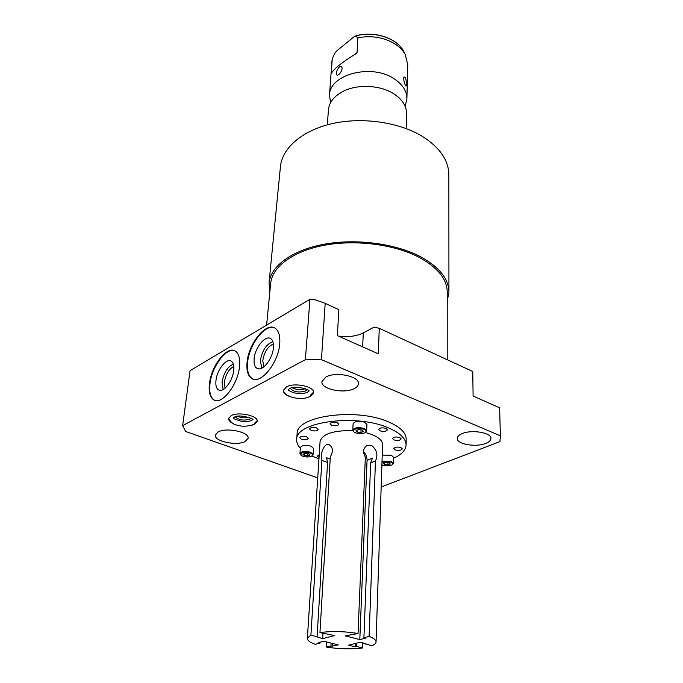 <?xml version="1.0" encoding="UTF-8"?>
<svg xmlns="http://www.w3.org/2000/svg" width="683" height="683" viewBox="0 0 683 683"><rect width="100%" height="100%" fill="white"/><g stroke="black" fill="none" stroke-linecap="round" stroke-linejoin="round"><path stroke-width="1.02" d="M331.673 425.287C335.387 426.226 337.778 425.885 338.853 424.271L337.257 422.717C333.535 421.778 331.135 422.111 330.06 423.725L331.673 425.287M393.493 458.284C401.45 454.707 405.642 450.345 406.078 445.188C406.137 438.606 400.025 432.732 387.748 427.584C355.51 413.599 295.893 421.881 296.687 439.263C296.405 442.328 297.626 445.333 300.341 448.279M311.781 455.996L318.961 458.839M382.591 461.853L381.985 461.99M365.294 432.476L371.817 434.499C379.031 437.453 382.608 440.859 382.557 444.718L376.06 641.858M352.88 430.64C333.526 430.281 322.598 433.842 320.088 441.338L320.071 441.611M400.947 447.57C397.301 446.691 394.936 447.024 393.86 448.586L395.252 449.909C398.889 450.78 401.245 450.439 402.321 448.885L400.947 447.57M399.777 437.496C396.063 436.582 393.656 436.941 392.554 438.554L393.98 439.929C397.685 440.842 400.093 440.484 401.186 438.862L399.777 437.496M385.938 428.369C382.19 427.43 379.757 427.789 378.647 429.445L380.132 430.888C383.88 431.827 386.305 431.46 387.406 429.803L385.938 428.369M319.209 454.921L317.245 456.142L319.038 457.619M306.616 436.821C303.039 435.933 300.742 436.232 299.717 437.709L301.357 439.237C304.934 440.125 307.23 439.826 308.246 438.341L306.616 436.821M316.588 427.917C312.934 427.003 310.586 427.319 309.527 428.864L311.175 430.435C314.82 431.349 317.168 431.024 318.218 429.479L316.588 427.917M393.357 463.253L393.519 457.251L391.359 455.237L382.215 455.117M313.104 454.46L313.514 448.441L311.021 446.161C305.514 444.812 301.971 445.256 300.4 447.502L300.392 447.561M366.669 430.76L366.925 424.493L364.526 422.137C358.643 420.651 354.836 421.198 353.111 423.793L353.111 423.853M358.037 633.534L365.337 457.132C362.647 452.274 363.108 448.458 366.72 445.666L371.407 445.265C376.905 449.858 378.262 455.083 375.462 460.931L369.11 636.411L363.911 637.691L365.678 638.153L359.804 639.595L345.222 635.847L358.037 633.534C344.591 631.288 331.895 630.972 319.951 632.578L334.679 635.574L322.666 638.648L310.91 634.951L307.367 638.306C307.273 640.423 309.886 642.43 315.196 644.308L320.011 643.096L318.235 642.66L323.776 641.26L338.264 644.88L326.107 647.006C338.862 649.072 351.002 649.388 362.545 647.962L362.741 642.746M326.107 647.006L326.397 641.909M369.11 636.411C373.823 638.229 376.137 640.099 376.06 642.029C375.915 643.437 374.48 644.692 371.74 645.785L360.624 642.208L348.509 645.153L355.228 646.844L355.373 643.48M362.545 647.962L356.688 646.485L356.833 643.13M356.688 646.485L355.228 646.844M365.9 643.557L365.875 644.291M331.093 643.087L330.948 645.819M332.834 643.523L332.689 646.246M320.011 643.096L320.062 642.199M319.951 632.578L330.316 456.816C333.27 451.548 333.048 447.613 329.641 445.017C323.844 441.431 319.507 456.15 321.915 460.427L327.575 462.485L317.108 636.505M310.91 634.951L321.915 460.427M330.179 459.044L326.559 457.721L327.575 462.485M322.974 633.346L322.666 638.648M375.462 460.931L370.656 462.895L372.474 458.139L367.053 460.376C367.078 456.987 365.909 454.058 363.561 451.608M363.911 637.691L370.656 462.895M359.804 639.595L367.053 460.376M297.096 433.987L297.131 433.5C296.354 415.973 355.792 407.589 387.927 421.667C400.17 426.849 406.257 432.766 406.197 439.408L406.086 444.744M381.165 486.996L499.93 441.628L500.366 435.814L321.437 359.642L305.395 359.634L182.634 425.646L185.665 431.494L317.732 477.861M485.758 443.412C475.889 447.561 456.543 444.181 457.243 438.349C457.337 436.514 458.985 434.926 462.178 433.603C471.91 429.3 491.675 432.723 490.94 438.512C490.846 440.441 489.113 442.072 485.758 443.412M245.095 441.551C236.608 446.195 213.77 441.244 215.367 435.011L218.167 431.929C226.508 427.114 249.773 432.16 248.091 438.332L245.095 441.551M354.136 388.644C343.967 394.117 320.549 389.054 321.941 381.575L325.996 376.939C335.976 371.253 359.898 376.401 358.447 383.812C358.259 385.699 356.816 387.312 354.136 388.644M251.643 425.33L254.511 424.322L257.192 421.36C258.644 415.802 238.495 411.337 231.127 415.674L228.6 418.517C228.446 420.361 229.975 422.043 233.185 423.571M306.795 397.694L310.389 396.464L313.634 392.81C314.991 386.68 294.535 382.164 286.442 386.885L283.377 390.403C283.274 392.716 285.255 394.714 289.327 396.388M500.366 435.814L499.623 407.836L473.088 396.02L472.773 371.509L379.261 328.31L378.322 353.837L337.342 335.601L338.87 309.655L325.193 303.337L321.437 359.642M325.193 303.337L313.898 299.308L309.92 299.325L190.062 370.656L182.634 425.646M338.512 336.121C348.27 337.308 356.526 336.232 363.279 332.911L374.164 327.106L379.261 328.31M270.613 283.957L270.716 282.916C272.585 266.396 293.528 250.909 324.903 245.163C356.253 239.426 394.612 244.471 419.123 257.329C437.871 267.616 447.237 279.33 447.228 292.478L447.211 359.702M269.794 292.341L269.042 282.66C270.963 265.832 292.298 250.046 324.297 244.198C356.261 238.35 395.372 243.515 420.344 256.629C439.4 267.113 448.927 279.031 448.927 292.401L447.228 300.981M280.371 167.284L280.491 166.106C282.574 147.596 302.765 130.171 332.664 123.521C362.545 116.878 398.923 122.155 422.188 136.267C439.954 147.545 448.842 160.531 448.859 175.224L448.927 291.479M406.154 128.566L406.522 113.89C406.658 106.608 402.833 100.179 395.039 94.613L393.579 93.665C379.791 84.812 356.526 83.949 342.328 91.761C333.867 96.44 329.24 102.407 328.438 109.664L327.336 124.835M328.395 110.228L328.438 109.664M330.555 102.723L329.505 94.928C329.65 74.379 371.603 63.331 394.074 78.741C402.739 84.47 407.008 91.266 406.889 99.12L405.096 106.232M406.897 98.591L407.751 64.8L405.267 54.555C403.09 50.559 399.743 47.067 395.226 44.088C384.205 37.36 371.757 35.251 357.892 37.761L355.604 36.054L353.709 37.01L336.847 50.832L334.943 52.975L332.279 58.653L331.947 61.274M405.258 85.025C403.926 81.969 403.491 79.254 403.952 76.889L405.454 77.572C406.624 82.054 406.803 84.897 405.975 86.101L405.258 85.025M357.892 37.761L357.038 52.617L356.133 53.633C341.944 62.332 333.663 68.974 331.289 73.551L331.528 73.09M332.279 58.653L331.221 73.337M338.657 74.609L337.436 75.292C335.37 74.208 335.942 71.493 339.161 67.147C340.732 66.055 341.713 66.328 342.106 67.976C341.987 70.503 340.834 72.714 338.657 74.609M309.92 299.325L305.395 359.634M279.74 343.737C280.295 335.959 278.775 330.811 275.181 328.275C266.259 321.625 248.569 343.37 247.075 362.289C246.332 370.399 247.878 375.795 251.703 378.467C260.394 385.075 278.57 362.878 279.74 343.737M239.52 366.583C240.237 358.669 238.854 353.512 235.362 351.105C227.26 345.256 211.243 365.661 209.442 383.667C208.546 391.88 209.946 397.267 213.642 399.803C221.548 405.634 237.991 384.785 239.52 366.583M234.747 350.772C226.286 347.118 211.704 366.831 209.963 383.872C209.075 392.085 210.475 397.463 214.18 400.007L213.642 399.803M214.829 400.34L214.18 400.007M233.731 370.382C232.835 380.491 224.075 392.341 219.149 390.224C216.494 389.097 215.435 385.844 215.973 380.465C217.04 369.196 227.456 356.765 231.887 361.657C233.526 363.322 234.141 366.233 233.731 370.382M223.162 389.549L222.035 382.087C223.879 372.628 227.644 366.66 233.347 364.176M233.791 366.447C228.959 369.008 225.817 374.224 224.357 382.087L225.066 388.183M292.153 387.748C296.422 389.882 300.836 390.206 305.378 388.729M237.641 416.288C241.244 417.868 244.966 418.218 248.825 417.356M290.266 388.337C293.69 392.008 298.787 392.887 305.557 390.975L307.162 389.592M235.294 416.826C238.922 420.088 243.78 420.865 249.876 419.174L251.011 418.32M254.631 423.127L257.184 420.694M310.475 395.226L313.617 392.102M263.792 366.899L262.776 360.547C264.338 351.882 267.873 346.358 273.388 343.993M272.876 341.696C266.455 344.001 262.281 350.285 260.351 360.547L261.785 368.163M273.405 347.869C272.705 358.464 263.083 371.065 257.653 368.649C254.861 367.445 253.683 364.167 254.127 358.814C254.998 346.938 266.558 333.697 271.416 339.229C273.063 340.954 273.729 343.839 273.405 347.869M274.472 327.874C265.149 323.597 249.064 344.599 247.605 362.511C246.87 370.613 248.416 376.009 252.249 378.681L251.703 378.467M253.009 379.082L252.249 378.681M392.418 464.525L393.357 463.296L391.188 461.298L382.019 461.179M381.899 464.73L382.881 465.2C386.279 466.199 389.276 466.122 391.854 464.969C393.288 463.953 392.921 462.972 390.761 462.041L381.985 462.135M355.638 432.885C359.07 433.961 362.152 433.91 364.876 432.74C366.634 431.562 366.276 430.401 363.808 429.266C358.771 427.123 350.481 429.718 354.34 432.202L355.638 432.885M357.311 432.143L360.94 432.561L363.347 431.502L362.118 430.017L358.473 429.598L356.065 430.666L357.311 432.143L357.405 430.068M390.224 464.005L389.131 462.69L385.716 462.306L383.394 463.245L384.495 464.551L387.901 464.935L390.224 464.005M302.817 456.261C306.129 457.243 309.023 457.209 311.491 456.176C313.079 455.1 312.635 454.05 310.176 453C303.209 451.753 300.23 452.564 301.237 455.441L302.817 456.261M308.656 453.674L305.173 453.29L303.004 454.246L304.319 455.595L307.785 455.988L309.962 455.032L308.656 453.674M365.55 432.254L366.669 430.819L364.261 428.48C358.353 427.003 354.537 427.541 352.804 430.111L353.785 431.699M312.088 455.74L313.096 454.511L310.603 452.257C305.079 450.917 301.527 451.361 299.948 453.58L300.793 455.006M387.901 464.935L387.97 462.562M384.495 464.551L384.555 462.775M307.785 455.988L307.956 453.597M304.319 455.595L304.464 453.597M360.94 432.561L361.059 429.897M404.37 52.728L403.653 51.276C397.13 38.137 373.703 30.547 355.604 36.054M354.665 54.529L357.038 52.617M363.279 332.911L362.647 346.862M307.367 638.306L320.088 441.338M296.687 439.263L297.131 433.5M270.716 282.916L266.609 325.099M269.042 282.66L280.491 166.106M336.582 95.56L342.328 91.761M395.039 94.613L399.324 98.07M355.297 36.037C373.379 30.359 396.934 37.813 403.653 51.276L405.267 54.555M331.989 60.693L329.505 94.928M337.914 75.104L337.436 75.292M220.489 390.394L219.149 390.224M233.381 417.851C232.51 418.218 234.943 419.311 240.655 421.129C245.359 421.787 248.996 421.565 251.566 420.455L252.667 419.755C255.638 419.353 239.332 413.556 234.414 417.168M253.598 424.587C247.391 426.457 242.354 426.73 238.495 425.424C233.808 424.894 230.547 422.444 228.703 418.081M233.381 417.834L234.056 417.356M253.931 424.425L257.192 420.779M288.397 389.66C287.722 389.925 289.319 390.907 293.186 392.605C298.778 393.971 303.483 393.886 307.299 392.358L308.801 391.231C311.508 390.283 295.065 384.657 289.814 388.533M309.467 396.729C300.802 401.16 282.899 396.652 283.462 389.95M288.397 389.609L289.464 388.712M309.8 396.558L313.625 392.179M259.164 368.863L257.653 368.649M353.111 423.793L352.804 430.111M300.4 447.502L299.948 453.58"/></g></svg>
